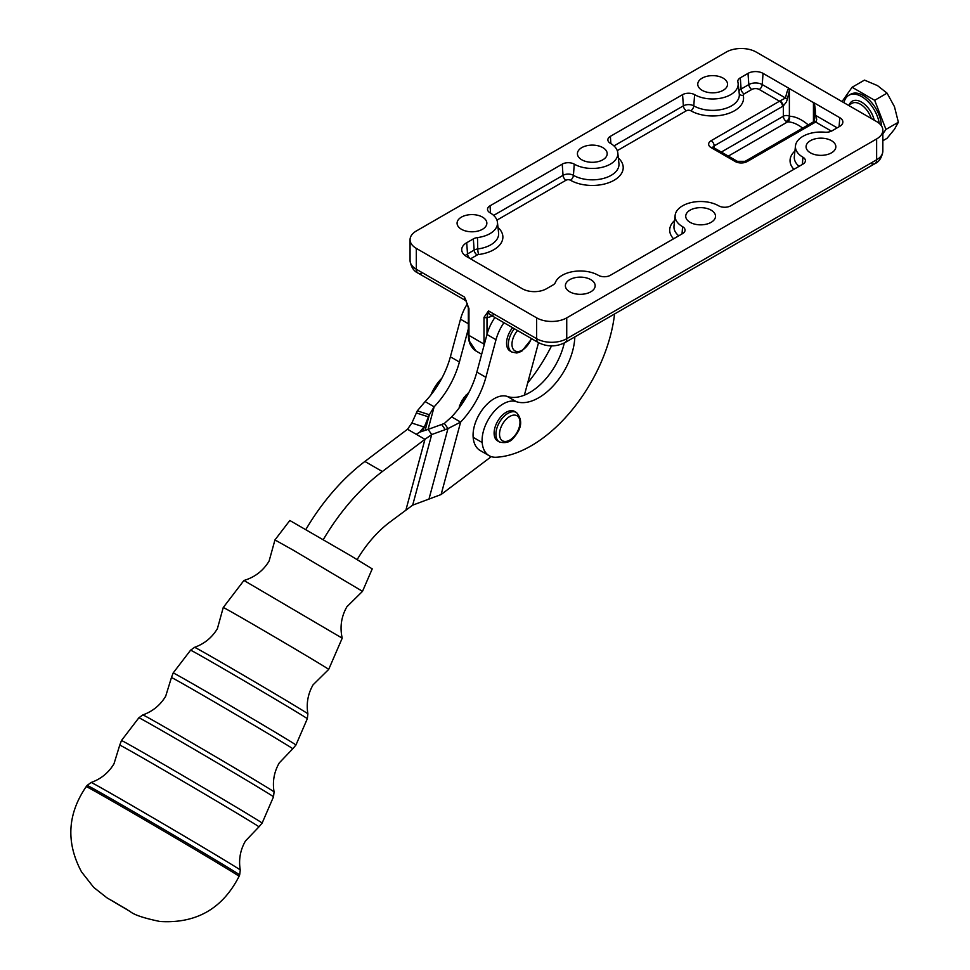 <?xml version="1.0" encoding="UTF-8"?>
<svg xmlns="http://www.w3.org/2000/svg" width="970" height="970" viewBox="0 0 970 970"><rect width="100%" height="100%" fill="white"/><g stroke="black" fill="none" stroke-linecap="round" stroke-linejoin="round"><path stroke-width="1.45" d="M342.216 638.175L243.943 580.472C254.831 577.247 263.209 570.784 269.102 561.06L274.959 539.926L293.68 550.414L362.513 591.336L346.908 606.747C341.282 616.617 339.73 627.093 342.216 638.175L328.684 669.409A61.134 0.63 30.4 0 1 328.684 669.421A61.134 0.63 30.4 0 0 319.203 663.419A61.134 0.63 30.4 0 0 245.798 620.145A61.134 0.63 30.4 0 0 223.258 607.511A61.134 0.63 30.4 0 0 223.245 607.511L217.401 628.645C212.006 637.593 204.403 643.813 194.582 647.317A65.705 0.679 -149.6 0 1 218.796 660.897A65.705 0.679 -149.6 0 1 297.693 707.409A65.705 0.679 -149.6 0 1 307.89 713.847L307.32 718.734L295.935 745.021A71.174 0.74 -149.6 0 0 284.889 738.049A71.174 0.74 -149.6 0 0 199.432 687.657A71.174 0.74 -149.6 0 0 173.181 672.95L171.447 677.545A70.337 0.727 30.4 0 1 197.383 692.083A70.337 0.727 30.4 0 1 281.846 741.88A70.337 0.727 30.4 0 1 292.77 748.779L295.935 745.021M274.959 539.926L289.836 520.49L350.17 555.41L372.237 568.869L362.513 591.336M364.89 461.453L382.35 471.529L424.957 439.325L407.509 429.249L364.89 461.453A153.175 88.44 120 0 0 333.049 491.535A153.175 88.44 120 0 0 305.889 529.462M382.35 471.529A153.175 88.44 120 0 0 350.497 501.611A153.175 88.44 120 0 0 323.313 539.587M357.166 559.581A85.093 49.13 -60 0 1 371.995 538.932A85.093 49.13 -60 0 1 389.685 522.224L412.674 505.164L431.711 434.548L445.242 429.625L441.665 424.472A63.826 55.569 145.2 0 0 444.381 423.417L447.97 428.582A63.826 55.569 -34.8 0 1 445.242 429.625M407.509 429.249L411.838 423.065L423.89 426.945L419.767 432.135L416.239 434.293M411.838 423.065L416.372 412.965L428.425 416.833A63.826 8.257 107.8 0 0 429.346 414.748L417.294 410.868A63.826 8.257 -72.2 0 1 416.372 412.965M422.811 430.935L428.425 416.833M417.294 410.868L425.127 401.592L434.148 406.806L429.346 414.748L425.2 430.171M428.061 429.395L434.148 406.806A63.826 36.848 120 0 0 445.63 392.292A63.826 36.848 120 0 0 459.404 362.016L450.383 356.802A63.826 36.848 -60 0 1 436.597 387.078A63.826 36.848 -60 0 1 425.127 401.592M450.383 356.802L460.507 319.203A34.035 19.655 -60 0 1 467.431 303.719M459.053 408.091A17.23 9.955 -60 0 1 459.501 406.466L459.38 406.224A17.557 10.136 -60 0 1 459.586 405.593L459.877 405.351A17.23 9.955 -60 0 1 460.556 403.653L460.483 403.35A17.557 10.136 -60 0 1 460.762 402.744L461.065 402.538A17.23 9.955 -60 0 1 461.938 400.901L461.914 400.561A17.557 10.136 -60 0 1 462.266 399.979L462.569 399.846A17.23 9.955 -60 0 1 463.599 398.294L463.636 397.93A17.557 10.136 -60 0 1 464.036 397.397L464.327 397.324A17.23 9.955 -60 0 1 465.479 395.942L465.576 395.554A17.557 10.136 -60 0 1 466.012 395.081L466.279 395.081A17.23 9.955 -60 0 1 467.54 393.893L468.17 393.796M466.582 394.79L467.382 395.251M467.673 393.505A17.557 10.136 -60 0 1 468.146 393.105L468.389 393.189A17.23 9.955 -60 0 1 468.571 393.032M464.715 396.839L466.036 397.603M465.576 395.554L466.812 396.269M467.116 395.724L466.012 395.081M463.005 399.155L464.557 400.052M463.636 397.93L465.273 398.888M465.624 398.306L464.036 397.397M461.514 401.653L462.981 402.501M461.914 400.561L463.611 401.544M463.987 400.962L462.266 399.979M460.289 404.272L461.368 404.902M460.483 403.35L461.878 404.163M462.253 403.605L460.762 402.744M459.38 406.224L460.12 406.648M460.495 406.127L459.586 405.593M476.852 372.092L485.885 377.306A63.826 36.848 -60 0 1 472.099 407.582A63.826 36.848 -60 0 1 460.629 422.095L451.608 416.882A63.826 36.848 120 0 0 463.078 402.368A63.826 36.848 120 0 0 476.852 372.092L486.988 334.492A34.035 19.655 -60 0 1 487.001 334.42A34.035 19.655 -60 0 1 494.906 317.481M487.001 334.42L487.001 317.336A2.122 1.225 180 0 1 485.497 317.687A2.122 1.225 180 0 1 483.994 317.336L483.994 344.095A34.035 19.655 120 0 0 484.03 345.466M468.959 340.518L476.003 350.982L481.666 354.256L476.003 350.982A34.035 19.655 -60 0 1 468.959 335.402A2.122 1.225 180 0 1 468.352 334.711A33.61 19.412 120 0 0 468.959 340.518A33.61 19.412 120 0 0 472.16 347.405M538.532 342.665L524.394 395.142A51.058 29.476 120 0 0 564.285 342.98M536.653 317.857L416.3 248.381A21.279 12.283 180 0 1 410.067 239.699A21.279 12.283 180 0 1 416.3 231.005L726.19 52.101A21.279 12.283 180 0 1 741.238 48.5A21.279 12.283 180 0 1 756.273 52.101L876.625 121.577A21.279 12.283 180 0 1 882.858 130.259A21.279 12.283 180 0 1 876.625 138.952L566.735 317.857A21.279 12.283 180 0 1 551.688 321.458A21.279 12.283 180 0 1 536.653 317.857L536.653 338.7L488.516 310.909L483.994 317.336M484.357 344.253A2.122 1.225 180 0 1 483.994 344.095L468.959 335.402L468.959 308.642L464.436 297.014L416.3 269.223A21.279 12.283 180 0 1 410.067 260.542L410.067 239.699M712.974 147.222A4.256 2.461 180 0 1 714.162 145.9L782.56 106.409A8.512 4.911 120 0 0 783.36 105.888L786.367 102.044L787.446 98.964L789.738 88.791L788.998 88.355C787.992 88.682 786.828 91.895 785.518 98.019L779.941 100.928A4.256 2.461 -60 0 1 779.54 101.195L711.143 140.686A8.512 4.911 0 0 0 711.143 147.634L735.212 161.529A8.512 4.911 0 0 0 747.252 161.529L815.649 122.038L831.411 131.144M789.738 88.791L813.442 102.626L814.691 118.401L813.939 121.553A4.256 2.11 -126.2 0 0 813.757 121.723M816.049 121.783A4.256 2.11 -126.2 0 0 813.939 121.553L813.527 121.832A4.256 2.461 -120 0 1 815.649 122.038A4.256 2.461 120 0 0 816.049 121.783L816.716 119.395L815.673 115.418C815.321 108.349 814.703 104.105 813.818 102.687L813.066 102.262M813.818 102.687L839.765 117.673A10.634 6.135 180 0 1 842.857 122.39A10.634 6.135 180 0 1 839.765 126.355L832.054 130.804A8.512 4.911 180 0 1 824.767 132.187A25.523 14.744 0 0 0 795.485 145.852A25.523 14.744 0 0 0 802.905 157.188A8.512 4.911 180 0 1 805.391 160.959A8.512 4.911 180 0 1 802.905 164.136L730.701 205.822A8.512 4.911 180 0 1 718.673 205.822A25.523 14.744 0 0 0 691.586 202.463A25.523 14.744 0 0 0 675.132 215.328A25.523 14.744 0 0 0 682.565 226.665A8.512 4.911 180 0 1 685.038 230.448A8.512 4.911 180 0 1 682.565 233.612L610.36 275.298A8.512 4.911 180 0 1 598.32 275.298A25.523 14.744 0 0 0 573.137 271.576A25.523 14.744 0 0 0 555.349 282.525A8.512 4.911 180 0 1 553.07 284.938L546.425 288.769A17.023 9.821 180 0 1 522.357 288.769L466.703 256.626A17.023 9.821 180 0 1 461.744 250.284A17.023 9.821 180 0 1 466.703 242.73L473.336 238.899A8.512 4.911 180 0 1 477.507 237.577A25.523 14.744 0 0 0 497.44 222.275A25.523 14.744 0 0 0 490.02 212.769A8.512 4.911 180 0 1 487.534 209.605A8.512 4.911 180 0 1 490.02 205.822L562.224 164.136A8.512 4.911 180 0 1 574.252 164.136A25.523 14.744 0 0 0 602.807 167.143A25.523 14.744 0 0 0 617.793 152.799A25.523 14.744 0 0 0 610.36 143.293A8.512 4.911 180 0 1 607.887 140.117A8.512 4.911 180 0 1 610.36 136.346L682.565 94.66A8.512 4.911 180 0 1 694.605 94.66A25.523 14.744 0 0 0 723.147 97.667A25.523 14.744 0 0 0 738.134 83.323A25.523 14.744 0 0 0 737.891 82.038A8.512 4.911 180 0 1 737.818 81.601A8.512 4.911 180 0 1 740.292 77.83L748.003 73.38A10.634 6.135 180 0 1 763.051 73.38L788.998 88.355M831.496 140.686A14.889 8.597 180 0 1 835.849 146.761A14.889 8.597 180 0 1 826.658 154.703A14.889 8.597 180 0 1 810.435 152.848A14.889 8.597 180 0 1 806.07 146.761A14.889 8.597 180 0 1 815.261 138.819A14.889 8.597 180 0 1 831.496 140.686M711.143 210.163A14.889 8.597 180 0 1 715.508 216.249A14.889 8.597 180 0 1 706.318 224.191A14.889 8.597 180 0 1 690.082 222.324A14.889 8.597 180 0 1 685.729 216.249A14.889 8.597 180 0 1 694.92 208.308A14.889 8.597 180 0 1 711.143 210.163M590.803 279.651A14.889 8.597 180 0 1 595.168 285.726A14.889 8.597 180 0 1 585.977 293.667A14.889 8.597 180 0 1 569.742 291.8A14.889 8.597 180 0 1 565.377 285.726A14.889 8.597 180 0 1 574.579 277.784A14.889 8.597 180 0 1 590.803 279.651M482.49 217.11A14.889 8.597 180 0 1 486.855 223.197A14.889 8.597 180 0 1 477.664 231.139A14.889 8.597 180 0 1 461.429 229.272A14.889 8.597 180 0 1 457.076 223.197A14.889 8.597 180 0 1 466.267 215.255A14.889 8.597 180 0 1 482.49 217.11M602.843 147.634A14.889 8.597 180 0 1 607.196 153.709A14.889 8.597 180 0 1 598.005 161.65A14.889 8.597 180 0 1 581.782 159.795A14.889 8.597 180 0 1 577.417 153.709A14.889 8.597 180 0 1 586.607 145.767A14.889 8.597 180 0 1 602.843 147.634M723.183 78.158A14.889 8.597 180 0 1 727.548 84.232A14.889 8.597 180 0 1 718.346 92.174A14.889 8.597 180 0 1 702.122 90.307A14.889 8.597 180 0 1 697.757 84.232A14.889 8.597 180 0 1 706.948 76.29A14.889 8.597 180 0 1 723.183 78.158M876.625 138.952L876.625 159.795L566.735 338.7A8.512 4.911 60 0 1 564.976 342.604L874.855 163.688C879.244 161.723 881.912 157.528 882.858 151.102L882.858 130.259M422.326 272.703A8.512 4.911 -60 0 1 418.07 273.116L466.146 300.87A8.512 4.911 120 0 1 464.436 297.014L466.206 300.906M494.53 314.389A8.512 4.911 -60 0 1 490.274 314.813L538.411 342.604C547.262 346.993 556.113 346.993 564.976 342.604L874.855 163.688A8.512 4.911 60 0 1 870.599 163.263M491.56 315.553A4.256 2.461 -120 0 0 491.523 316.123A12.768 7.372 120 0 1 487.001 317.336L488.516 310.909A8.512 4.911 -60 0 0 490.274 314.813L538.411 342.604A8.512 4.911 120 0 1 536.653 338.7A21.279 12.283 180 0 0 551.688 342.301A21.279 12.283 180 0 0 566.735 338.7L566.735 317.857M808.192 124.9A39.358 22.722 -120 0 0 801.402 120.013A39.358 22.722 -120 0 0 789.374 116.23A4.256 3.274 -88.7 0 1 787.664 121.844A35.102 20.261 60 0 1 798.395 125.227A35.102 20.261 60 0 1 802.651 128.101M735.212 161.529A4.256 2.461 120 0 1 737.345 161.323L713.277 147.428L737.345 161.323L745.13 161.323L813.527 121.832L745.13 161.323A4.256 2.461 60 0 1 747.252 161.529M787.446 98.964A4.256 2.571 -168 0 1 785.518 98.019L762.238 84.572A9.494 5.48 0 0 0 748.816 84.572L741.104 89.022A4.256 2.461 -120 0 0 742.074 91.835A4.256 2.461 -120 0 0 744.099 93.92L751.811 89.47A5.25 3.031 180 0 1 759.231 89.47L779.54 101.195A4.256 2.461 -120 0 1 781.674 103.438A4.256 2.461 -120 0 1 782.56 106.409M789.374 88.731L789.374 116.23A4.256 2.461 180 0 0 786.367 115.503A4.256 2.461 180 0 0 783.36 116.23L783.36 105.888A4.256 2.11 -126.2 0 0 779.941 100.928M837.183 127.846L815.673 115.418A4.256 1.843 177.3 0 1 814.545 114.618M468.959 308.642A2.122 1.225 180 0 1 468.328 307.781L468.352 334.711M459.404 362.016L468.352 328.806M491.269 456.64L441.107 494.542L412.674 505.164M485.885 377.306L496.009 339.706A34.035 19.655 -60 0 1 503.939 322.695M405.933 509.953L424.957 439.325L431.711 434.548L428.122 429.383L441.665 424.472M451.608 416.882L444.381 423.417M428.922 499.271L447.97 428.582L460.629 422.095L441.107 494.542M428.122 429.383L419.767 432.135M614.568 313.965A119.14 68.785 -60 0 1 496.155 457.246A34.035 19.655 -60 0 1 489.135 455.682L480.101 450.468A34.035 19.655 -60 0 1 473.154 437.325A29.779 17.193 -60 0 1 484.139 407.388A29.779 17.193 -60 0 1 507.249 396.427A51.058 29.476 120 0 0 524.394 395.142M514.403 328.733A17.023 9.821 120 0 0 508.365 344.265A17.023 9.821 120 0 0 511.893 352.049L510.087 351.007A17.023 9.821 -60 0 1 506.558 343.222A17.023 9.821 -60 0 1 512.596 327.69M489.135 455.682A34.035 19.655 -60 0 1 482.175 442.526A29.779 17.193 -60 0 1 493.16 412.602A29.779 17.193 -60 0 1 516.27 401.641L507.249 396.427M574.834 336.905A51.058 29.476 -60 0 1 553.773 385.284A51.058 29.476 -60 0 1 516.27 401.641M495.258 438.404A17.023 9.821 -60 0 1 499.235 418.822A17.023 9.821 -60 0 1 514.658 411.462L516.464 412.505A17.023 9.821 120 0 0 502.836 417.621A17.023 9.821 120 0 0 497.064 439.434A17.023 9.821 120 0 0 499.441 441.98L497.646 440.938A17.023 9.821 -60 0 1 495.258 438.404M879.269 123.432A25.523 14.744 -120 0 0 861.578 96.563A25.523 14.744 -120 0 0 848.811 95.302A25.523 14.744 -120 0 0 843.961 102.723M881.415 125.821A25.523 14.744 -120 0 0 863.385 95.521A25.523 14.744 -120 0 0 850.617 94.26L848.811 95.302M842.021 101.595L852.096 87.264L874.673 100.31L885.962 129.41L882.858 133.836M882.858 140.747L887.065 138.31L894.461 129.277L898.365 122.244L894.461 106.688L887.065 93.144L877.523 85.627L864.488 80.11L852.096 87.264M874.673 100.31L887.065 93.144M885.962 129.41L898.365 122.244M551.506 345.902A119.14 68.785 -60 0 1 527.656 383.029M441.847 378.227A29.779 17.193 120 0 0 439.01 381.331A29.779 17.193 120 0 0 430.922 394.935M194.582 647.317L190.593 650.191A67.682 0.703 30.4 0 1 215.546 664.183A67.682 0.703 30.4 0 1 296.82 712.101A67.682 0.703 30.4 0 1 307.32 718.734M292.77 748.779L279.263 762.905C274.073 771.962 272.352 781.638 274.073 791.932A76.072 0.788 -149.6 0 0 262.264 784.475A76.072 0.788 -149.6 0 0 170.914 730.628A76.072 0.788 -149.6 0 0 142.881 714.902L138.88 717.776A78.061 0.812 30.4 0 1 167.664 733.914A78.061 0.812 30.4 0 1 261.391 789.168A78.061 0.812 30.4 0 1 273.504 796.819L262.118 823.106A81.541 0.849 -149.6 0 0 249.46 815.103A81.541 0.849 -149.6 0 0 151.55 757.388A81.541 0.849 -149.6 0 0 121.48 740.522L119.746 745.13A80.716 0.837 30.4 0 1 149.501 761.814A80.716 0.837 30.4 0 1 246.416 818.947A80.716 0.837 30.4 0 1 258.941 826.864L262.118 823.106M258.941 826.864L245.446 840.99C240.257 850.047 238.523 859.723 240.257 870.029A86.451 0.897 -149.6 0 0 226.834 861.554A86.451 0.897 -149.6 0 0 123.032 800.359A86.451 0.897 -149.6 0 0 91.156 782.487L87.13 785.409A88.44 0.921 30.4 0 1 119.734 803.693A88.44 0.921 30.4 0 1 225.937 866.295A88.44 0.921 30.4 0 1 239.663 874.964L239.056 876.346A88.622 0.921 30.4 0 0 225.295 867.653A88.622 0.921 30.4 0 0 118.898 804.93A88.622 0.921 30.4 0 0 86.221 786.609C67.415 814.085 65.851 842.518 81.528 871.885L93.69 887.368L106.906 897.796L130.077 911.46C133.921 914.819 143.912 918.166 160.05 921.5C196.243 923.707 222.579 908.66 239.056 876.346M410.067 260.542C411.013 266.968 413.681 271.163 418.07 273.116L418.07 273.116A8.512 4.911 -60 0 1 416.3 269.223L416.3 248.381M882.858 151.102A21.279 12.283 180 0 1 876.625 159.795A8.512 4.911 60 0 1 874.855 163.688M802.905 157.188L802.384 164.439M678.77 235.807A26.675 15.399 180 0 1 673.992 226.022L675.132 215.328M682.565 226.665L682.043 233.915M466.703 242.73L467.516 253.934A15.872 9.166 0 0 0 465.188 255.631M799.11 166.331A26.675 15.399 180 0 1 794.333 156.534L795.485 145.852M839.765 117.673L839.111 126.73M748.003 73.38L748.816 84.572A4.256 2.461 -120 0 0 749.786 87.385A4.256 2.461 -120 0 0 751.811 89.47M763.051 73.38L762.238 84.572A4.256 2.461 -60 0 1 761.268 87.385A4.256 2.461 -60 0 1 759.231 89.47M740.292 77.83L741.104 89.022A7.36 4.244 0 0 0 739.007 91.483M738.134 83.323L739.285 94.005A26.675 15.399 180 0 1 723.62 109.004A26.675 15.399 180 0 1 693.793 105.851A7.36 4.244 0 0 0 683.377 105.851L613.974 145.912M694.605 94.66L693.793 105.851A4.256 2.461 -60 0 1 690.785 110.75A30.919 17.848 0 0 0 726.591 114.06A30.919 17.848 0 0 0 743.226 95.472A3.116 1.807 180 0 1 744.099 93.92M682.565 94.66L683.377 105.851A4.256 2.461 -120 0 0 684.347 108.664A4.256 2.461 -120 0 0 686.372 110.75A3.116 1.807 180 0 1 690.785 110.75M610.36 136.346L610.882 143.608M617.793 152.799L618.933 163.481A26.675 15.399 180 0 1 603.279 178.48A26.675 15.399 180 0 1 573.44 175.327A7.36 4.244 0 0 0 563.036 175.327L493.633 215.401M574.252 164.136L573.44 175.327A4.256 2.461 -60 0 1 570.445 180.226A30.919 17.848 0 0 0 611.682 181.511A30.919 17.848 0 0 0 618.339 157.989M562.224 164.136L563.036 175.327A4.256 2.461 -120 0 0 563.994 178.14A4.256 2.461 -120 0 0 566.031 180.226A3.116 1.807 180 0 1 570.445 180.226M490.02 205.822L490.541 213.085M497.44 222.275L498.592 232.97A26.675 15.399 180 0 1 477.749 248.95A7.36 4.244 0 0 0 474.148 250.102L467.516 253.934A4.256 2.461 -120 0 0 468.474 256.747A4.256 2.461 -120 0 0 470.474 258.808M477.507 237.577L477.749 248.95A4.256 0.752 -97.3 0 0 478.671 254.516A30.919 17.848 0 0 0 497.998 227.465M473.336 238.899L474.148 250.102A4.256 2.461 -120 0 0 475.118 252.915A4.256 2.461 -120 0 0 477.143 255.001A3.116 1.807 180 0 1 478.671 254.516M617.272 150.641L686.372 110.75M496.931 220.129L566.031 180.226M470.511 258.832L477.143 255.001M674.587 220.517A30.919 17.848 0 0 0 673.58 238.802M794.927 151.041A30.919 17.848 0 0 0 793.933 169.326M739.213 93.399A4.256 3.431 165.4 0 0 743.226 95.472M813.442 102.626L813.442 121.88M789.374 116.23A4.256 2.461 -60 0 1 786.367 121.432A4.256 2.461 -120 0 0 787.664 121.844L728.324 156.109M721.304 152.06L783.36 116.23A4.256 2.461 -120 0 0 784.766 119.977A4.256 2.461 -120 0 0 786.367 121.432M714.162 147.937L714.162 145.9A4.256 2.461 -120 0 0 713.277 142.929A4.256 2.461 -120 0 0 711.143 140.686M712.914 147.634L713.277 147.428A4.256 2.461 120 0 0 711.143 147.634M460.507 319.203L468.328 323.725M496.009 339.706L486.988 334.492M531.305 338.494A14.465 8.354 -60 0 1 522.212 350.17A14.465 8.354 -60 0 1 511.978 344.265A14.465 8.354 -60 0 1 517.531 330.552M473.154 437.325L482.175 442.526M514.112 436.464A14.465 8.354 -60 0 1 500.508 438.646A14.465 8.354 -60 0 1 505.406 420.107A14.465 8.354 -60 0 1 519.023 417.912A14.465 8.354 -60 0 1 514.112 436.464M848.471 105.33L851.866 103.366A17.023 9.821 60 0 1 860.378 104.214A17.023 9.821 60 0 1 871.266 118.485M874.225 120.195A18.721 10.803 -120 0 0 861.578 102.129A18.721 10.803 -120 0 0 849.174 104.918M307.89 713.847C306.168 703.565 307.902 693.889 313.08 684.82L328.684 669.421M142.881 714.902C152.702 711.386 160.305 705.166 165.688 696.217L171.447 677.545M190.593 650.191L173.181 672.95M274.073 791.932L273.504 796.819M91.156 782.487C100.989 778.971 108.604 772.75 113.987 763.802L119.746 745.13M138.88 717.776L121.48 740.522M240.257 870.029L239.663 874.964M111.089 900.172L127.603 909.86M87.13 785.409L86.221 786.609M243.931 580.472L223.258 607.511M418.07 273.116L466.146 300.87M466.036 300.676L468.328 307.781M531.742 338.748L521.678 351.334L516.804 353.019L511.893 352.049M516.464 412.505C522.721 419.767 521.969 427.976 514.209 437.118C510.838 441.98 505.916 443.605 499.441 441.98"/></g></svg>
